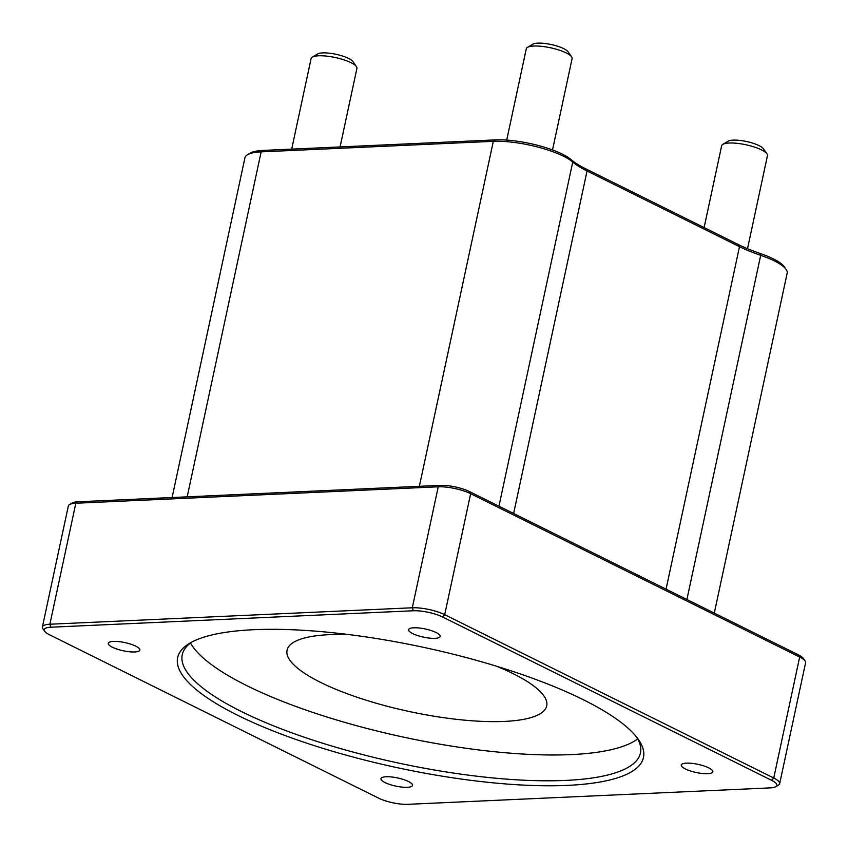 <?xml version="1.0" encoding="UTF-8"?>
<svg xmlns="http://www.w3.org/2000/svg" width="848" height="848" viewBox="0 0 848 848"><rect width="100%" height="100%" fill="white"/><g stroke="black" fill="none" stroke-linecap="round" stroke-linejoin="round"><path stroke-width="1.27" d="M378.579 798.127L49.544 634.792A21.083 5.448 12.1 0 1 44.658 631.262A21.083 5.448 12.1 0 1 50.954 627.202L413.368 610.761A21.083 5.448 12.1 0 1 442.529 616.962L771.563 780.298A21.083 5.448 12.1 0 1 775.835 786.679A21.083 5.448 12.1 0 1 770.164 787.887L407.75 804.328A21.083 5.448 12.1 0 1 378.579 798.127M775.835 786.679L778.485 785.1A23.426 6.063 -167.9 0 0 779.662 783.69A23.426 6.063 -167.9 0 0 773.747 778.008L444.702 614.673A23.426 6.063 -167.9 0 0 412.298 607.783L49.884 624.223A23.426 6.063 -167.9 0 0 42.4 626.969A23.426 6.063 -167.9 0 0 42.898 628.739L44.658 631.262M42.4 626.969L68.338 505.991A23.426 6.063 12.1 0 1 69.515 504.581A23.426 6.063 12.1 0 1 75.822 503.246L438.236 486.805A23.426 6.063 12.1 0 1 470.64 493.695L799.675 657.03A23.426 6.063 12.1 0 1 805.102 660.942A23.426 6.063 12.1 0 1 805.6 662.712L779.662 783.69M583.265 699.706A238.214 61.597 -167.9 0 0 189.592 643.314A238.214 61.597 -167.9 0 0 397.648 767.769A238.214 61.597 -167.9 0 0 638.427 739.53A238.214 61.597 -167.9 0 0 583.265 699.706M135.786 646.155A16.144 4.176 12.1 0 1 139.867 650.066A16.144 4.176 12.1 0 1 129.362 651.752A16.144 4.176 12.1 0 1 112.371 647.215A16.144 4.176 12.1 0 1 108.29 643.303A16.144 4.176 12.1 0 1 118.794 641.607A16.144 4.176 12.1 0 1 135.786 646.155M708.737 767.875A16.144 4.176 12.1 0 1 712.818 771.797A16.144 4.176 12.1 0 1 702.324 773.482A16.144 4.176 12.1 0 1 685.332 768.935A16.144 4.176 12.1 0 1 681.251 765.023A16.144 4.176 12.1 0 1 691.756 763.338A16.144 4.176 12.1 0 1 708.737 767.875M408.439 781.496A16.144 4.176 12.1 0 1 412.52 785.418A16.144 4.176 12.1 0 1 402.016 787.103A16.144 4.176 12.1 0 1 385.024 782.566A16.144 4.176 12.1 0 1 380.943 778.644A16.144 4.176 12.1 0 1 391.447 776.959A16.144 4.176 12.1 0 1 408.439 781.496M436.095 632.534A16.144 4.176 12.1 0 1 440.165 636.445A16.144 4.176 12.1 0 1 429.671 638.131A16.144 4.176 12.1 0 1 412.679 633.594A16.144 4.176 12.1 0 1 408.598 629.672A16.144 4.176 12.1 0 1 419.103 627.986A16.144 4.176 12.1 0 1 436.095 632.534M805.102 660.942L803.342 658.419A21.083 5.448 -167.9 0 0 798.456 654.889L469.421 491.554A21.083 5.448 -167.9 0 0 440.25 485.363L77.836 501.793A21.083 5.448 -167.9 0 0 72.165 503.002L69.515 504.581M172.102 497.522L244.924 157.813A50.763 13.123 12.1 0 1 247.478 154.76A50.763 13.123 12.1 0 1 261.142 151.866L493.313 141.33A50.763 13.123 12.1 0 1 572.75 162.021A78.885 20.394 -167.9 0 0 587.049 170.989L739.488 246.662A78.885 20.394 -167.9 0 0 760.688 255.322A50.763 13.123 12.1 0 1 786.085 269.378A50.763 13.123 12.1 0 1 787.156 273.204L714.292 613.115M786.085 269.378L784.315 266.844A48.421 12.519 -167.9 0 0 760.094 253.435A81.228 20.999 12.1 0 1 738.269 244.531L585.83 168.858A81.228 20.999 12.1 0 1 571.096 159.615A48.421 12.519 -167.9 0 0 495.327 139.888L263.166 150.414A48.421 12.519 -167.9 0 0 250.118 153.181L247.478 154.76M636.848 737.41A234.302 60.59 12.1 0 1 640.452 752.971A234.302 60.59 12.1 0 1 398.645 763.094A234.302 60.59 12.1 0 1 182.246 654.741A234.302 60.59 12.1 0 1 191.913 642.021M637.707 738.884A234.302 60.59 12.1 0 1 404.189 737.272A234.302 60.59 12.1 0 1 190.524 643.017M571.616 56.837L568.075 51.781A18.741 4.844 -167.9 0 0 563.74 48.654A18.741 4.844 -167.9 0 0 532.756 44.213L527.467 47.371A23.426 6.063 12.1 0 1 566.188 52.926A23.426 6.063 12.1 0 1 571.616 56.837A23.426 6.063 12.1 0 1 572.103 58.607L552.525 149.948M506.712 140.09L526.29 48.781A23.426 6.063 12.1 0 1 527.467 47.371M356.436 66.6L352.895 61.544A18.741 4.844 -167.9 0 0 348.56 58.417A18.741 4.844 -167.9 0 0 317.576 53.975L312.287 57.134A23.426 6.063 12.1 0 1 351.008 62.688A23.426 6.063 12.1 0 1 356.436 66.6A23.426 6.063 12.1 0 1 356.923 68.37L340.08 146.927M291.691 149.121L311.11 58.544A23.426 6.063 12.1 0 1 312.287 57.134M766.974 153.817L763.444 148.771A18.741 4.844 -167.9 0 0 759.098 145.633A18.741 4.844 -167.9 0 0 728.125 141.192L722.825 144.361A23.426 6.063 12.1 0 1 761.546 149.905A23.426 6.063 12.1 0 1 766.974 153.817A23.426 6.063 12.1 0 1 767.472 155.587L747.512 248.708M704.116 227.571L721.648 145.761A23.426 6.063 12.1 0 1 722.825 144.361M348.984 634.601A132.776 34.333 -167.9 0 0 287.059 650.204A132.776 34.333 -167.9 0 0 409.69 711.61A132.776 34.333 -167.9 0 0 546.706 705.865A132.776 34.333 -167.9 0 0 513.146 673.672A132.776 34.333 -167.9 0 0 496.621 666.252M798.456 654.889L799.675 657.03L773.747 778.008L771.563 780.298M469.421 491.554L470.64 493.695L444.702 614.673L442.529 616.962M440.25 485.363L438.236 486.805L412.298 607.783L413.368 610.761M77.836 501.793L75.822 503.246L49.884 624.223L50.954 627.202M760.094 253.435L760.688 255.322L686.901 599.515M738.269 244.531L739.488 246.662L666.062 589.169M585.83 168.858L587.049 170.989L513.623 513.496M571.096 159.615L572.75 162.021L498.953 506.214M495.327 139.888L493.313 141.33L419.357 486.307M263.166 150.414L261.142 151.866L187.185 496.843"/></g></svg>
